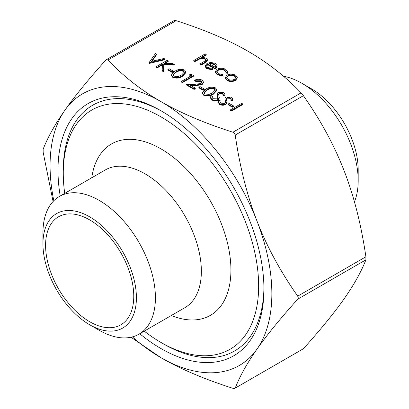 <?xml version="1.0" encoding="UTF-8"?>
<svg xmlns="http://www.w3.org/2000/svg" width="409" height="409" viewBox="0 0 409 409"><rect width="100%" height="100%" fill="white"/><g stroke="black" fill="none" stroke-linecap="round" stroke-linejoin="round"><path stroke-width="0.61" d="M59.417 196.443L105.353 169.919A79.53 45.915 60 0 1 145.118 173.861A79.53 45.915 60 0 1 197.077 243.943A79.53 45.915 60 0 1 184.883 307.675L138.948 334.194A79.53 45.915 -120 0 0 151.136 270.467A79.53 45.915 -120 0 0 99.182 200.384A79.53 45.915 -120 0 0 59.417 196.443A79.53 45.915 -120 0 0 42.945 232.854L42.945 243.825A66.089 38.155 60 0 1 89.678 216.847A66.089 38.155 60 0 1 136.407 297.788A66.089 38.155 60 0 1 89.678 324.772A66.089 38.155 60 0 1 89.673 324.766A66.089 38.155 60 0 1 42.945 243.825M91.764 177.767A98.947 57.127 60 0 1 160.962 148.861A98.947 57.127 60 0 1 230.737 263.953A98.947 57.127 60 0 1 171.294 315.518M89.678 321.719A62.357 36.002 60 0 1 48.942 266.77A62.357 36.002 60 0 1 58.497 216.806A62.357 36.002 60 0 1 89.678 219.894A62.357 36.002 60 0 1 130.41 274.843A62.357 36.002 60 0 1 120.854 324.807A62.357 36.002 60 0 1 89.678 321.719M60.205 195.988A145.619 84.075 60 0 1 160.962 110.752L160.962 110.752A145.619 84.075 60 0 1 263.933 289.102A145.619 84.075 60 0 1 160.962 348.55A145.619 84.075 60 0 1 139.735 333.739M263.923 287.563A141.887 81.918 60 0 1 163.6 343.974L160.962 342.451A138.15 79.76 -120 0 0 258.652 286.049A138.15 79.76 -120 0 0 160.962 116.851A138.15 79.76 -120 0 0 63.272 173.252A138.15 79.76 -120 0 0 64.714 193.385M358.187 180.722L358.187 169.745A66.089 38.155 -120 0 0 311.454 88.804L301.949 83.318A79.53 45.915 60 0 1 358.187 180.722A79.53 45.915 60 0 1 354.445 201.852M311.454 88.804L301.949 83.318A79.53 45.915 60 0 0 283.498 76.258M99.177 330.257L89.673 324.766L99.182 330.257A79.53 45.915 -120 0 0 99.182 330.257A79.53 45.915 -120 0 0 138.948 334.194M53.078 201.519L43.15 152.225L43.15 149.178C47.817 137.184 55.077 124.188 64.929 110.185C74.745 96.202 88.318 79.561 105.645 60.261L106.81 59.586L107.93 60.057C123.595 76.411 141.274 90.261 160.962 101.606C180.614 112.976 204.602 123.181 232.925 132.225L234.449 133.278L235.216 135.067C239.878 167.066 247.143 195.737 256.995 221.075C266.811 246.433 280.385 271.458 297.711 296.147L298.263 297.757L297.711 299.194C280.385 318.493 266.811 335.135 256.995 349.117C247.143 363.12 239.878 376.116 235.216 388.105L303.406 348.739C320.733 329.439 334.306 312.798 344.122 298.815C353.974 284.812 361.234 271.816 365.902 259.822L365.902 256.775C361.234 224.776 353.974 196.11 344.122 170.773C334.306 145.41 320.733 120.389 303.406 95.696L301.116 92.853C285.456 76.498 267.777 62.649 248.089 51.304C228.437 39.939 204.449 29.729 176.126 20.69L174.602 20.45L173.835 20.895M303.406 348.739L234.449 388.55L232.925 388.31C204.602 379.271 180.614 369.061 160.962 357.696L130.982 337.236M156.509 54.177L151.427 61.411L163.963 58.477L165.037 59.1L148.988 62.741L155.435 53.559L156.509 54.177L156.509 54.786L151.944 61.294M165.037 59.1L165.037 59.709L149.132 63.431L148.988 62.741M168.191 60.921L163.932 63.375L172.849 63.61L174.28 64.433L163.774 64.162L163.534 71.135L162.194 70.363L162.409 64.259L157.015 67.373L156.008 66.795L167.189 60.338L168.191 60.921L168.191 61.529L164.945 63.405M174.28 64.433L174.28 65.046L163.774 64.77L163.534 71.744L162.194 70.977L162.194 70.363M162.383 64.883L157.015 67.981L156.008 67.403L156.008 66.795M173.35 71.79L172.204 72.449L167.905 69.97L167.905 69.356L169.05 68.697L173.35 71.176L173.35 71.79M185.931 71.974L185.931 72.582L182.516 76.258C179.612 78.257 176.366 78.646 172.787 77.419L171.422 75.527L171.422 74.919L174.919 71.263C177.762 69.239 180.967 68.83 184.536 70.026L185.931 71.974L182.516 75.65C179.612 77.649 176.366 78.032 172.787 76.81L171.422 74.919M189.684 74.653L191.489 74.372L193.554 75.563L193.554 76.171L182.378 82.623L181.371 82.045L181.371 81.437L191.402 75.645L189.684 74.653L189.684 75.261L190.875 75.951M201.888 82.516L200.87 81.391L195.701 81.386L194.699 80.803L194.699 80.195C197.153 78.993 199.612 78.978 202.072 80.149L203.524 82.04L202.123 84.019L202.123 84.627L195.85 85.634L191.095 85.726M203.524 82.04L203.524 82.649L202.123 84.627M202.123 84.019L195.85 85.026L190.073 85.133L195.272 88.139L195.272 88.748L194.127 89.407L186.53 85.026L186.53 84.412L195.492 84.249L201.029 83.487L201.923 82.219L200.87 80.783L200.87 81.391M204.301 89.658L203.155 90.317L198.856 87.838L198.856 87.229L200.001 86.565L204.301 89.05L204.301 89.658M216.882 89.842L216.882 90.45L213.467 94.126C210.563 96.125 207.317 96.514 203.738 95.287L202.373 93.395L202.373 92.787L205.87 89.131C208.713 87.112 211.918 86.698 215.487 87.894L216.882 89.842L213.467 93.518C210.563 95.517 207.317 95.905 203.738 94.678L202.373 92.787M212.409 96.212L212.118 97.327L213.002 98.702L217.082 98.876L217.782 98.012L217.235 93.881L218.314 92.541L223.677 92.623L224.914 94.438L224.761 95.435L223.166 95.307L223.268 94.469L222.419 93.221L219.362 93.088L218.657 94.351L219.306 98.042L218.074 100.072C215.967 101.023 213.897 100.987 211.852 99.975L210.477 98.037L210.477 97.424L210.896 95.992L212.409 96.212L212.143 97.618M217.823 97.777L217.235 94.489M224.914 94.438L224.761 96.043L223.166 95.916L223.166 95.307M223.248 94.842L222.419 93.83L219.362 93.702L218.657 94.96M220.149 100.68L219.853 101.79L220.737 103.17L224.822 103.344L225.517 102.475L224.976 98.349L226.049 97.005L231.412 97.091L232.655 98.906L232.501 99.903L230.906 99.776L231.008 98.937L230.155 97.69L227.102 97.557L226.392 98.82L227.046 102.511L225.809 104.54C223.708 105.491 221.637 105.456 219.592 104.443L218.212 102.506L218.212 101.892L218.636 100.461L220.149 100.68L219.884 102.086M225.563 102.245L224.976 98.958M232.655 98.906L232.501 100.512L230.906 100.384L230.906 99.776M230.988 99.31L230.155 98.298L227.102 98.17L226.392 99.428M233.534 106.534L232.384 107.194L228.089 104.714L228.089 104.106L229.234 103.441L233.534 105.926L233.534 106.534M242.701 104.551L231.525 111.003L230.523 110.425L230.523 109.811L241.699 103.359L242.701 103.937L242.701 104.551M206.213 54.438L201.376 57.229L206.167 58.052L207.45 59.775L205.083 62.204L200.911 64.612L199.909 64.034L205.492 60.675L205.993 59.75L204.986 58.528L200.047 58.175L194.75 61.053L193.748 60.476L205.211 53.86L206.213 54.438L206.213 55.046L202.501 57.188M207.45 59.775L207.45 60.389L205.083 62.812L200.911 65.225L199.909 64.642L199.909 64.034M205.931 60.051L204.986 59.136L200.047 58.784L194.75 61.667L193.748 61.084L193.748 60.476M212.91 69.101L212.91 69.714L206.882 68.835L205.134 66.611L205.134 66.002L206.98 63.426L210.645 62.393L215.359 63.359L217.102 65.691L215.098 68.334L207.787 64.116L206.504 65.864L207.762 67.577L212.486 68.318L212.91 69.101L206.882 68.226L205.134 66.002M217.102 65.691L217.041 66.795L215.098 68.947L207.787 64.724L206.535 66.171M227.823 71.928L227.655 72.669L226.295 72.485L224.756 69.939C222.573 68.799 220.339 68.743 218.058 69.77L216.739 71.621L218.314 73.666L222.711 74.55L223.002 75.353L217.291 74.239L215.292 71.57L216.964 69.244C219.97 67.858 222.925 67.914 225.829 69.402L227.823 71.928L227.655 73.277L226.295 73.093L226.346 72.045M226.32 72.347L224.756 70.547C222.573 69.407 220.339 69.351 218.058 70.379L216.775 71.923M223.002 75.353L223.002 75.967L217.291 74.847L215.292 72.178L215.292 71.57M237.276 77.843L235.492 80.501C232.67 81.856 229.863 81.851 227.067 80.491L225.277 78.109L225.277 77.5L227.041 75.011L231.054 73.983L235.523 75L237.276 77.567L235.492 79.888C232.67 81.248 229.863 81.243 227.067 79.878L225.277 77.5M132.409 336.893A156.821 90.542 -120 0 0 160.962 357.696A156.821 90.542 -120 0 0 256.995 349.117A156.821 90.542 -120 0 0 256.995 221.075A156.821 90.542 -120 0 0 160.962 101.606A156.821 90.542 -120 0 0 64.929 110.185A156.821 90.542 -120 0 0 53.809 200.758M144.244 331.137A138.15 79.76 -120 0 0 160.962 342.451L163.6 343.974M63.272 173.252L63.272 170.205A141.887 81.918 60 0 1 162.291 111.529M234.515 75.573C232.348 74.55 230.19 74.556 228.038 75.593L226.688 77.449L228.064 79.3C230.195 80.338 232.338 80.343 234.485 79.315L235.835 77.439L234.515 75.573L234.515 76.186C232.348 75.159 230.19 75.169 228.038 76.202L226.719 77.751M227.067 79.878L227.067 80.491M235.492 79.888L235.492 80.501M235.804 77.741L234.515 76.186M228.038 75.593L228.038 76.202M227.655 72.669L227.655 73.277M217.291 74.239L217.291 74.847M218.058 69.77L218.058 70.379M224.756 69.939L224.756 70.547M208.897 63.599L215.098 67.178L215.819 65.839L214.408 63.968L211.54 63.196L208.897 63.599M207.787 64.116L207.787 64.724M215.098 68.334L215.098 68.947M217.041 66.186L217.041 66.795M206.882 68.226L206.882 68.835M215.783 66.151L214.408 64.576L211.54 63.804L209.612 64.008M214.408 63.968L214.408 64.576M211.54 63.196L211.54 63.804M194.75 61.053L194.75 61.667M200.047 58.175L200.047 58.784M204.986 58.528L204.986 59.136M200.911 64.612L200.911 65.225M242.701 103.937L231.525 110.394L231.525 111.003M231.525 110.394L230.523 109.811M233.534 105.926L232.384 106.585L232.384 107.194M232.384 106.585L228.089 104.106M227.046 101.902L225.809 103.932C223.708 104.878 221.637 104.847 219.592 103.835L219.592 104.443M219.592 103.835L218.212 101.892M225.809 103.932L225.809 104.54M227.102 97.557L227.102 98.17M230.155 97.69L230.155 98.298M232.501 99.903L232.501 100.512M224.95 99.213L224.976 98.349M225.517 102.475L225.579 101.974M219.306 97.434L218.074 99.464C215.967 100.409 213.897 100.379 211.852 99.367L211.852 99.975M211.852 99.367L210.477 97.424M218.074 99.464L218.074 100.072M219.362 93.088L219.362 93.702M222.419 93.221L222.419 93.83M224.761 95.435L224.761 96.043M217.215 94.745L217.235 93.881M217.782 98.012L217.839 97.506M206.877 89.709L203.953 92.623L204.919 94.039L209.234 94.315L212.465 92.935L215.328 89.934L214.377 88.579C211.545 87.72 209.045 88.099 206.877 89.709L206.877 90.317L203.994 92.93M203.738 94.678L203.738 95.287M213.467 93.518L213.467 94.126M214.377 88.579L214.377 89.188C211.545 88.334 209.045 88.707 206.877 90.317M215.287 90.266L214.377 89.188M204.301 89.05L203.155 89.709L203.155 90.317M203.155 89.709L198.856 87.229M200.87 80.783L195.701 80.772L195.701 81.386M195.272 88.139L194.127 88.799L194.127 89.407M194.127 88.799L186.53 84.412M195.701 80.772L194.699 80.195M193.554 75.563L182.378 82.015L182.378 82.623M182.378 82.015L181.371 81.437M175.926 71.841L173.002 74.755L173.968 76.166L178.283 76.442L181.514 75.067L184.377 72.061L183.421 70.706C180.594 69.852 178.094 70.23 175.926 71.841L175.926 72.449L173.038 75.062M172.787 76.81L172.787 77.419M182.516 75.65L182.516 76.258M183.421 70.706L183.421 71.319C180.594 70.46 178.094 70.839 175.926 72.449M184.336 72.398L183.421 71.319M173.35 71.176L172.204 71.841L172.204 72.449M172.204 71.841L167.905 69.356M157.015 67.373L157.015 67.981M163.534 71.135L163.534 71.744M163.774 64.162L163.774 64.77M149.132 62.822L149.132 63.431M365.902 256.775L297.711 296.147M301.116 92.853L232.925 132.225M107.93 60.057L176.126 20.69M235.216 135.067L303.406 95.696M297.711 299.194L365.902 259.822M197.7 59.351L197.7 59.959M205.083 62.204L205.083 62.812M225.287 100.287L225.287 100.895M217.547 95.818L217.547 96.427M195.85 85.026L195.85 85.634M106.212 59.786L174.106 20.588"/></g></svg>

